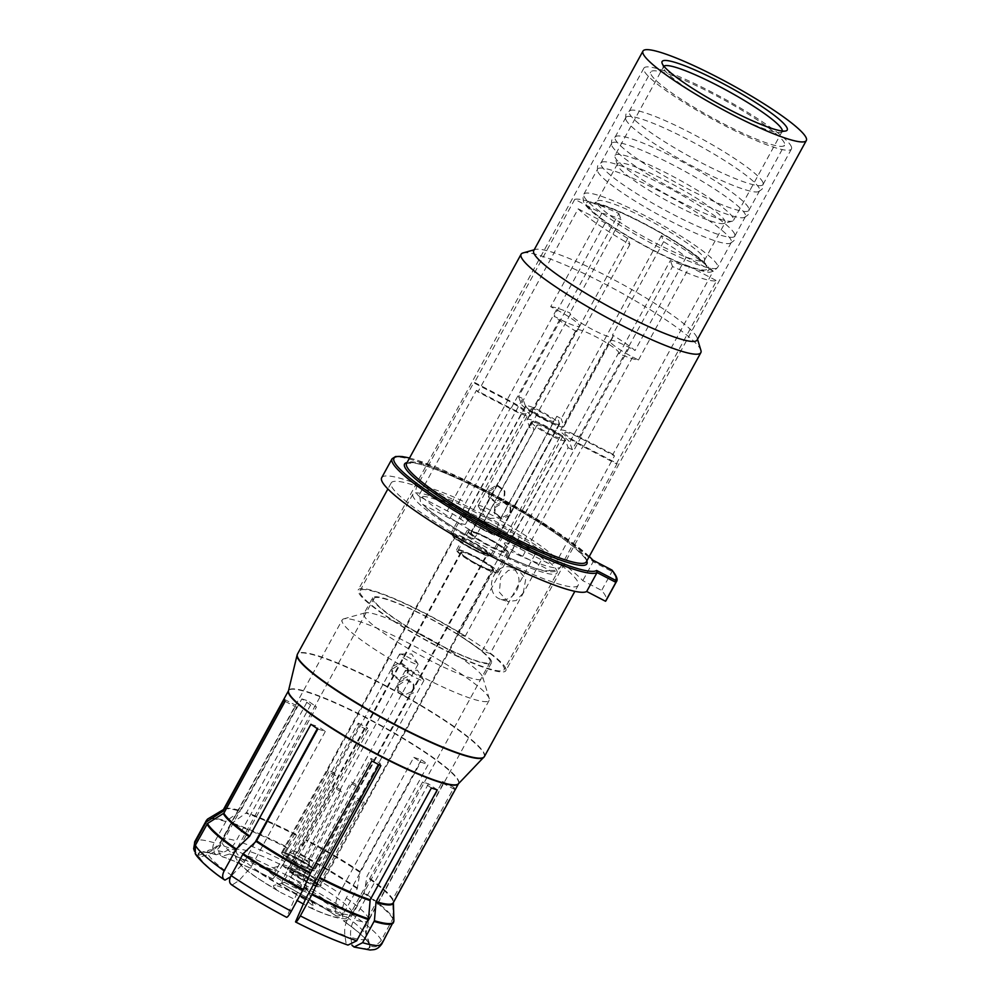 <?xml version="1.0" encoding="UTF-8"?>
<svg xmlns="http://www.w3.org/2000/svg" width="1000" height="1000" viewBox="0 0 1000 1000"><rect width="100%" height="100%" fill="white"/><g stroke="black" fill="none" stroke-linecap="round" stroke-linejoin="round"><path stroke-width="0.75" stroke-dasharray="5 3.75" d="M533.737 250.613A93.112 13 -151.3 0 1 535.438 249.45A93.112 13 -151.3 0 1 621.062 283.6A93.112 13 -151.3 0 1 697.062 337.725A93.112 13 28.7 0 1 697.15 337.987L697.525 339.237M697.087 340.05A93.112 13 28.7 0 0 697.15 337.987M782.3 131.025A67.575 9.438 -151.3 0 1 782.15 131.5A67.575 9.438 -151.3 0 1 780.913 132.338A67.575 9.438 -151.3 0 1 718.775 107.562A67.575 9.438 -151.3 0 1 663.625 68.275A67.575 9.438 -151.3 0 1 663.562 68.088A67.575 9.438 -151.3 0 1 663.6 66.6A67.575 9.438 -151.3 0 1 663.913 66.213M614.987 155.412A67.575 9.438 28.7 0 1 674.15 177.075A67.575 9.438 28.7 0 1 733.5 218.625A67.575 9.438 -151.3 0 1 733.525 220.312A67.575 9.438 -151.3 0 1 732.288 221.15A67.575 9.438 -151.3 0 1 670.15 196.375A67.575 9.438 -151.3 0 1 615 157.088A67.575 9.438 28.7 0 1 614.938 156.9A67.575 9.438 28.7 0 1 614.987 155.412L663.6 66.6M617.5 163.863L596.962 201.388L594.025 203.713L605.025 206.337C617.975 210.837 633.962 218.275 653.012 228.663C668.562 237.262 681.475 245.338 691.75 252.887C703.688 261.85 704.438 264.5 704.112 263.988L704.5 260.262A61.3 8.562 28.7 0 0 704.488 258.738A61.3 8.562 28.7 0 0 650.638 221.038A61.3 8.562 28.7 0 0 596.962 201.388A61.3 8.562 28.7 0 0 596.975 202.913A61.3 8.562 28.7 0 0 650.825 240.6A61.3 8.562 28.7 0 0 704.5 260.262L725.037 222.738A61.3 8.562 -151.3 0 0 725.025 221.213A61.3 8.562 28.7 0 0 671.175 183.525A61.3 8.562 28.7 0 0 617.5 163.863A61.3 8.562 28.7 0 0 617.463 165.225A61.3 8.562 28.7 0 0 617.513 165.4A61.3 8.562 -151.3 0 0 667.55 201.025A61.3 8.562 -151.3 0 0 723.925 223.512L732.288 221.15M725.037 222.738A61.3 8.562 -151.3 0 1 723.925 223.512M731.287 240.55A76.263 10.65 28.7 0 0 664.287 193.663A76.263 10.65 28.7 0 0 597.525 169.213A76.263 10.65 28.7 0 0 597.388 170.588A76.263 10.65 28.7 0 0 597.537 171.112A76.263 10.65 28.7 0 0 660.512 215.837A76.263 10.65 28.7 0 0 730.212 243.3A76.263 10.65 28.7 0 0 731.3 242.45A76.263 10.65 28.7 0 0 731.287 240.55M734.725 234.275A76.263 10.65 28.7 0 0 671.75 189.537A76.263 10.65 28.7 0 0 602.05 162.075A76.263 10.65 28.7 0 0 600.962 162.925A76.263 10.65 28.7 0 0 600.975 164.825A76.263 10.65 28.7 0 0 667.975 211.725A76.263 10.65 28.7 0 0 734.737 236.175A76.263 10.65 28.7 0 0 734.875 234.8A76.263 10.65 28.7 0 0 734.725 234.275M745.425 214.725A76.263 10.65 28.7 0 0 678.438 167.838A76.263 10.65 28.7 0 0 611.663 143.387A76.263 10.65 28.7 0 0 611.538 144.762A76.263 10.65 28.7 0 0 611.688 145.275A76.263 10.65 28.7 0 0 674.663 190.012A76.263 10.65 28.7 0 0 744.35 217.475A76.263 10.65 28.7 0 0 745.438 216.625A76.263 10.65 28.7 0 0 745.425 214.725M615.125 139A76.263 10.65 28.7 0 0 682.113 185.888A76.263 10.65 28.7 0 0 748.875 210.338A76.263 10.65 28.7 0 0 749.013 208.962A76.263 10.65 28.7 0 0 748.863 208.45A76.263 10.65 28.7 0 0 685.888 163.713A76.263 10.65 28.7 0 0 616.188 136.25A76.263 10.65 28.7 0 0 615.1 137.1A76.263 10.65 28.7 0 0 615.125 139M625.825 119.45A76.263 10.65 28.7 0 0 688.8 164.188A76.263 10.65 28.7 0 0 758.5 191.65A76.263 10.65 28.7 0 0 759.587 190.8A76.263 10.65 28.7 0 0 759.562 188.9A76.263 10.65 28.7 0 0 692.575 142A76.263 10.65 28.7 0 0 625.8 117.55A76.263 10.65 28.7 0 0 625.675 118.925A76.263 10.65 28.7 0 0 625.825 119.45M763 182.613A76.263 10.65 28.7 0 0 700.025 137.887A76.263 10.65 28.7 0 0 630.337 110.425A76.263 10.65 28.7 0 0 629.237 111.275A76.263 10.65 28.7 0 0 629.263 113.175A76.263 10.65 28.7 0 0 696.25 160.062A76.263 10.65 28.7 0 0 763.025 184.513A76.263 10.65 28.7 0 0 763.15 183.137A76.263 10.65 28.7 0 0 763 182.613M784.525 143.3A76.263 10.65 28.7 0 0 717.537 96.412A76.263 10.65 28.7 0 0 650.763 71.963A76.263 10.65 28.7 0 0 650.788 73.863A76.263 10.65 -151.3 0 0 717.775 120.75A76.263 10.65 -151.3 0 0 784.538 145.2A76.263 10.65 -151.3 0 0 784.525 143.3M791.438 146.888A84.138 11.75 -151.3 0 1 791.45 148.988A84.138 11.75 -151.3 0 1 717.788 122.013A84.138 11.75 -151.3 0 1 643.875 70.275A84.138 11.75 -151.3 0 1 643.863 68.175A84.138 11.75 -151.3 0 1 717.525 95.15A84.138 11.75 -151.3 0 1 791.438 146.888M505.812 668.575A84.138 11.75 -151.3 0 1 505.838 670.675A84.138 11.75 -151.3 0 1 432.175 643.7A84.138 11.75 -151.3 0 1 358.263 591.962A84.138 11.75 28.7 0 1 358.237 589.862A84.138 11.75 28.7 0 1 431.912 616.838A84.138 11.75 28.7 0 1 505.812 668.575M523.212 593.038L525.788 578.812L518.025 569.625L508.438 570.35L500.725 577.587L499.35 592.188L507.738 601.575L516.25 600.513L523.212 593.038M490.188 653.562A82.15 11.475 -151.3 0 1 504.1 669.712A82.15 11.475 -151.3 0 1 426.525 640.337A82.15 11.475 -151.3 0 1 359.988 590.825A82.15 11.475 -151.3 0 1 465.15 636.35L457.137 633.775L482.188 650.987L490.188 653.562L543.112 556.9A82.15 11.475 28.7 0 1 557.013 573.05L504.1 669.712M372.638 597.75A67.725 9.463 -151.3 0 0 372.663 599.438A67.725 9.463 -151.3 0 0 432.15 641.075A67.725 9.463 -151.3 0 0 491.438 662.788A67.725 9.463 -151.3 0 0 491.425 661.1A67.725 9.463 -151.3 0 0 479.95 649.45A67.725 9.463 28.7 0 0 459.375 635.3A67.725 9.463 -151.3 0 0 372.638 597.75L363.913 613.675A67.725 9.463 28.7 0 0 363.938 615.363A67.725 9.463 -151.3 0 0 423.425 657.013A67.725 9.463 -151.3 0 0 482.713 678.725A67.725 9.463 -151.3 0 0 482.762 677.225L489.225 698.512A83.763 11.7 -151.3 0 1 489.162 700.362A83.763 11.7 -151.3 0 1 415.812 673.5A83.763 11.7 -151.3 0 1 342.238 622A83.763 11.7 28.7 0 1 342.212 619.913L221.688 840.062A83.763 11.7 -151.3 0 1 236.225 840.85L310.625 704.963A83.763 11.7 -151.3 0 1 316.5 706.862L242.113 842.738C238.975 848.312 234.788 852.075 229.562 854.025L221.713 856.4C218.363 853.475 217.787 849.562 220 844.663L231.612 823.45L246.5 812.625L307.712 700.812L316.5 706.862M465.15 636.35L518.075 539.675A82.15 11.475 28.7 0 0 412.912 494.15A82.15 11.475 28.7 0 0 479.45 543.663A82.15 11.475 28.7 0 0 557.013 573.05M518.075 539.675L510.062 537.1L457.137 633.775M510.062 537.1L535.1 554.312L543.112 556.9M535.1 554.312L482.188 650.987M373.938 598.45A66.25 9.25 28.7 0 1 407.125 607.463A66.25 9.25 28.7 0 1 465.487 639.5A66.25 9.25 -151.3 0 1 469.825 642.425A66.25 9.25 -151.3 0 1 473.837 645.25A66.25 9.25 -151.3 0 1 490.15 662.087A66.25 9.25 -151.3 0 1 454.438 651.938A66.25 9.25 -151.3 0 1 394.25 618.112A66.25 9.25 28.7 0 1 373.938 598.45L236.075 850.25A66.25 9.25 28.7 0 0 256.4 869.9A66.25 9.25 -151.3 0 0 299.875 895.562M363.913 613.675A67.725 9.463 28.7 0 1 365.15 612.837A67.725 9.463 28.7 0 1 427.425 637.663A67.725 9.463 28.7 0 1 482.7 677.038A67.725 9.463 -151.3 0 1 482.762 677.225M489.225 698.512A83.763 11.7 -151.3 0 0 489.137 698.275A83.763 11.7 28.7 0 0 420.763 649.587A83.763 11.7 28.7 0 0 343.738 618.862A83.763 11.7 28.7 0 0 342.212 619.913M443.237 783.475L368.837 919.362L366.138 932.887L370.112 945.85C375.075 947.837 379.062 946.625 382.062 942.2L393.688 920.987L393.525 901.263L454.738 789.45L443.237 783.475A83.763 11.7 -151.3 0 0 443.013 782.537A83.763 11.7 -151.3 0 0 442.512 781.462L368.113 917.35C365.125 923 364.5 928.875 366.25 934.963A90.662 12.663 28.7 0 0 342.325 913.737L343.288 920.688C346.6 921.213 349.688 919.2 352.525 914.638L364.15 893.425L366.975 876.338L428.188 764.525L420.7 762.125L346.3 898C343.288 903.637 341.962 908.875 342.325 913.737M285.087 701.363L296.6 707.337A83.763 11.7 -151.3 0 1 296.1 706.263A83.763 11.7 -151.3 0 1 295.875 705.325L221.488 841.213C218.325 846.775 213.663 850.55 207.5 852.525L198.713 855.212L194.488 851.225M296.6 707.337L222.2 843.225C219.05 848.8 214.387 852.562 208.225 854.55L199.425 857.225L195.25 853.325M317.825 729.013L325.312 731.425A83.763 11.7 -151.3 0 1 318.412 726.675L317.325 728.675M254.988 842.525L244.013 862.562L230.425 876.888M325.312 731.425L250.912 867.312L239.05 880.5L232.25 884.95L231.137 884.475M380.863 765.675L379.938 763.112A83.763 11.7 -151.3 0 1 370.9 758.413L296.512 894.3L286.613 917.325M379.938 763.112L379.038 764.75M437.275 789.875L428.488 783.838A83.763 11.7 -151.3 0 1 422.612 781.938L348.212 917.825C345.2 923.487 344.1 929.362 344.925 935.475L346.188 944.112L347.975 945.088M428.488 783.838L354.087 919.725C351.075 925.375 349.988 931.263 350.8 937.362A90.662 12.663 28.7 0 0 366.975 936.975M350.8 937.362L352.062 946A97.163 13.575 28.7 0 0 369.588 945.575M431.4 787.987L422.612 781.938M295.475 921.725A97.163 13.575 28.7 0 0 346.188 944.112M371.825 760.987L370.9 758.413M232.25 884.95A97.163 13.575 28.7 0 0 286.438 917.038M310.925 724.275L318.412 726.675M199.425 857.225A97.163 13.575 28.7 0 0 225.35 880.212M284.375 699.35L295.875 705.325M413.8 757.375L421.287 759.788L360.075 871.587L357.238 888.675L345.625 909.9C342.775 914.45 339.7 916.475 336.388 915.938L335.425 909C335.062 904.137 336.388 898.888 339.4 893.263L413.8 757.375A83.763 11.7 -151.3 0 1 420.7 762.125M368.2 730.387L293.812 866.263L281.812 883.637C281.688 882.125 282.887 878.988 285.4 874.237L297.013 853.012L306.075 839.625L367.287 727.812L368.2 730.387A83.763 11.7 -151.3 0 0 359.162 725.688L284.775 861.575L276.363 874.688A90.662 12.663 28.7 0 0 229.562 854.025M198.188 854.938A97.75 13.65 -151.3 0 1 215.837 854.513C212.488 851.575 211.912 847.663 214.112 842.763L226.213 821A106.388 14.863 28.7 0 0 207.887 818.888M215.837 854.513L216.238 854.788A97.163 13.575 28.7 0 0 200.7 852.525A97.163 13.575 28.7 0 0 198.713 855.212M216.238 854.788L223.675 852.138C228.912 850.175 233.1 846.425 236.225 840.85M310.625 704.963L301.837 698.925L240.625 810.725A96.862 13.525 28.7 0 0 223.375 809.688L223.663 809.412A97.062 13.55 28.7 0 0 223.438 809.575L223.663 809.412A97.062 13.55 28.7 0 1 240.138 811.275L240.625 810.725M240.138 811.275L226.213 821M301.837 698.925A96.862 13.525 -151.3 0 1 307.712 700.812M276.363 874.688L272.775 878.95C272.65 877.438 273.85 874.3 276.363 869.538L288.337 847.725A106.388 14.863 28.7 0 0 232.087 822.9M359.162 725.688L358.25 723.125L297.038 834.925A96.862 13.525 28.7 0 0 246.5 812.625M288.337 847.725L297.038 834.925M272.825 879.062A97.163 13.575 28.7 0 0 222.113 856.675M358.25 723.125A96.862 13.525 -151.3 0 1 367.287 727.812M336.05 915.837A97.163 13.575 28.7 0 0 281.863 883.75M421.287 759.788A96.862 13.525 -151.3 0 1 428.188 764.525M343.288 920.688A97.75 13.65 -151.3 0 1 369.387 943.838C374.35 945.825 378.338 944.613 381.337 940.188L393.137 918.238A106.388 14.863 28.7 0 0 364.387 892.75M369.387 943.838L366.25 934.963M442.512 781.462L454.012 787.438L392.8 899.237A96.862 13.525 28.7 0 0 366.975 876.338M393.137 918.238L392.8 899.237M368.875 943.562A97.163 13.575 28.7 0 0 342.95 920.575M454.012 787.438A96.862 13.525 -151.3 0 1 454.5 788.512A96.862 13.525 -151.3 0 1 454.738 789.45M578.175 585.3A106.587 14.887 28.7 0 1 484.85 551.125A106.587 14.887 28.7 0 1 391.213 485.588A106.587 14.887 -151.3 0 1 391.188 482.925A106.587 14.887 -151.3 0 1 484.513 517.1A106.587 14.887 -151.3 0 1 578.15 582.65A106.587 14.887 28.7 0 1 578.175 585.3L574.862 591.337M381.688 477.725A117.425 16.4 -151.3 0 1 472.238 508.975A117.425 16.4 -151.3 0 1 582.8 580.65L601.638 590.438A138.387 19.325 28.7 0 1 606.062 600.575M592.95 560.212L593.162 561.737L582.8 580.65M611.737 569.975L612 571.512L601.638 590.438M522.962 252.963A102.463 14.312 -151.3 0 1 617.188 290.538A102.463 14.312 -151.3 0 1 700.812 350.1A102.463 14.312 28.7 0 1 700.913 350.387M272.5 869.875L271.25 869.562A22.85 3.188 28.7 0 0 268.1 869.175A22.85 3.188 28.7 0 0 278.762 878.9A22.85 3.188 28.7 0 0 303.025 890.95A22.85 3.188 28.7 0 0 307.775 890.9A22.85 3.188 28.7 0 0 302.137 885.6C300 882.525 279.125 869.712 272.5 869.875M283.062 864.963A11.625 1.625 -151.3 0 0 282.85 865.1A11.625 1.625 -151.3 0 0 289.15 870.312A11.625 1.625 -151.3 0 0 300.837 876.038A11.625 1.625 28.7 0 0 303.25 876.275A11.625 1.625 28.7 0 0 303.263 876.012A11.625 1.625 28.7 0 0 296.275 870.65A11.625 1.625 28.7 0 0 285.262 865.337A11.625 1.625 -151.3 0 0 283.062 864.963L268.1 869.175M490.15 662.087L352.3 913.875A66.25 9.25 -151.3 0 0 331.975 894.225A66.25 9.25 28.7 0 0 271.788 860.4A66.25 9.25 28.7 0 0 236.075 850.25L235.562 857.663L238.912 863.088C242.425 867.062 248.263 871.85 256.425 877.438L279.125 891.513A22.85 3.188 -151.3 0 1 273.925 885.425A22.85 3.188 -151.3 0 1 306.575 900.875A22.85 3.188 -151.3 0 1 313.6 907.15A22.85 3.188 -151.3 0 1 310.012 907.55L303.012 903.825M305.837 866.912A11.625 1.625 -151.3 0 1 294.15 861.188A11.625 1.625 -151.3 0 1 287.85 855.975A11.625 1.625 -151.3 0 1 290.262 856.2A11.625 1.625 28.7 0 1 301.95 861.925A11.625 1.625 28.7 0 1 308.25 867.138A11.625 1.625 28.7 0 1 305.837 866.912M314.45 870.537A18.7 2.612 28.7 0 1 310.575 870.163A18.7 2.612 -151.3 0 1 291.788 860.962A18.7 2.612 -151.3 0 1 281.65 852.575A18.7 2.612 -151.3 0 1 285.525 852.95A18.7 2.612 28.7 0 1 304.312 862.163A18.7 2.612 28.7 0 1 314.45 870.537L487.775 553.938A18.7 2.612 28.7 0 0 477.65 545.562A18.7 2.612 28.7 0 0 458.862 536.362A18.7 2.612 28.7 0 0 454.975 535.988A18.7 2.612 28.7 0 0 465.112 544.362A18.7 2.612 28.7 0 0 483.9 553.575A18.7 2.612 28.7 0 0 487.775 553.938M282.575 852.7A17.988 2.512 -151.3 0 1 296.788 858.037A17.988 2.512 -151.3 0 1 312.8 868.4L310.125 867.013A15.088 2.112 28.7 0 0 296.988 858.6A15.088 2.112 28.7 0 0 285.25 854.087L282.575 852.7L327.938 769.85L334.988 773.5A10.537 1.475 28.7 0 0 334.162 773.637A10.537 1.475 28.7 0 0 334.175 773.9A10.537 1.475 28.7 0 0 335.712 775.525L328.663 771.862A17.988 2.512 -151.3 0 1 327.638 770.512A17.988 2.512 -151.3 0 1 327.638 770.062A17.988 2.512 -151.3 0 1 327.938 769.85M313.525 870.413A17.988 2.512 -151.3 0 1 299.312 865.075A17.988 2.512 -151.3 0 1 283.3 854.712L285.975 856.112A15.088 2.112 28.7 0 0 299.113 864.513A15.088 2.112 28.7 0 0 310.85 869.025L313.525 870.413L358.888 787.562L351.838 783.9A10.537 1.475 28.7 0 0 352.663 783.763A10.537 1.475 28.7 0 0 352.663 783.5A10.537 1.475 28.7 0 0 351.112 781.875L358.162 785.537A17.988 2.512 -151.3 0 1 359.188 786.888A17.988 2.512 -151.3 0 1 359.188 787.337A17.988 2.512 -151.3 0 1 358.888 787.562M487.163 553.6A17.988 2.512 28.7 0 1 471.413 547.837A17.988 2.512 28.7 0 1 455.6 536.775A17.988 2.512 -151.3 0 1 455.6 536.325A17.988 2.512 -151.3 0 1 471.35 542.1A17.988 2.512 -151.3 0 1 487.15 553.162A17.988 2.512 28.7 0 1 487.163 553.6L359.188 787.337M358.162 785.537L312.8 868.4M392.212 666.862L391.587 673.4L398.825 678.75L407.188 674.638L407.663 667.638L400.337 662.05L392.212 666.862M310.125 867.013L308.575 862.575L308.788 859.2L351.112 781.875M334.988 773.5L292.663 850.825L289.9 852.875L285.25 854.087M328.663 771.862L283.3 854.712M285.975 856.112L290.613 854.887L293.387 852.837L335.712 775.525M351.838 783.9L309.513 861.213L309.3 864.587L310.85 869.025M418.038 664.075A10.537 1.475 28.7 0 0 417.938 663.875A10.537 1.475 28.7 0 0 409.5 657.987A10.537 1.475 28.7 0 0 400 654.05A10.537 1.475 28.7 0 0 399.55 654.212A10.537 1.475 28.7 0 0 399.55 654.475A10.537 1.475 -151.3 0 0 408.812 660.962A10.537 1.475 -151.3 0 0 418.038 664.338A10.537 1.475 -151.3 0 0 418.038 664.075M392.9 668.75L400.75 663.55L408.237 669.237L407.875 676.525L399.487 680.263L392.163 675L392.9 668.75M280.587 892.438L297.162 900.512M288.888 881.2A11.625 1.625 28.7 0 1 305.512 889.075A11.625 1.625 -151.3 0 1 309.088 892.262A11.625 1.625 -151.3 0 1 309.088 892.525A11.625 1.625 -151.3 0 1 302.812 890.738A11.625 1.625 -151.3 0 1 292.25 884.8A11.625 1.625 28.7 0 1 288.675 881.35A11.625 1.625 28.7 0 1 288.888 881.2L273.925 885.425M314.075 883.388A11.625 1.625 -151.3 0 0 310.512 879.938A11.625 1.625 28.7 0 0 299.95 874A11.625 1.625 28.7 0 0 293.675 872.225A11.625 1.625 28.7 0 0 297.25 875.675A11.625 1.625 -151.3 0 0 307.812 881.612A11.625 1.625 -151.3 0 0 314.075 883.388L309.088 892.525M314.538 881.237A18.7 2.612 28.7 0 0 297.562 871.688A18.7 2.612 28.7 0 0 287.475 868.825A18.7 2.612 28.7 0 0 293.212 874.375A18.7 2.612 -151.3 0 0 310.2 883.925A18.7 2.612 -151.3 0 0 320.275 886.787A18.7 2.612 -151.3 0 0 314.538 881.237M288.4 868.95A17.988 2.512 -151.3 0 1 302.613 874.287A17.988 2.512 -151.3 0 1 318.637 884.65L315.95 883.25A15.088 2.112 28.7 0 0 302.825 874.85A15.088 2.112 28.7 0 0 291.075 870.337L288.4 868.95L333.762 786.1L340.812 789.75A10.537 1.475 28.7 0 0 340 789.887A10.537 1.475 28.7 0 0 340 790.15A10.537 1.475 28.7 0 0 341.538 791.775L334.487 788.112A17.988 2.512 -151.3 0 1 333.462 786.762A17.988 2.512 -151.3 0 1 333.462 786.312A17.988 2.512 -151.3 0 1 333.762 786.1M319.35 886.663A17.988 2.512 -151.3 0 1 305.138 881.325A17.988 2.512 -151.3 0 1 289.125 870.962L291.8 872.362A15.088 2.112 28.7 0 0 304.938 880.763A15.088 2.112 28.7 0 0 316.675 885.275L319.35 886.663L364.712 803.812L357.663 800.15A10.537 1.475 28.7 0 0 358.488 800.013A10.537 1.475 28.7 0 0 358.488 799.75A10.537 1.475 28.7 0 0 356.938 798.125L363.988 801.787A17.988 2.512 -151.3 0 1 365.012 803.138A17.988 2.512 -151.3 0 1 365.025 803.587A17.988 2.512 -151.3 0 1 364.712 803.812M466.538 557.788A18.7 2.612 -151.3 0 1 460.812 552.238A18.7 2.612 -151.3 0 1 470.887 555.1A18.7 2.612 -151.3 0 1 487.875 564.65A18.7 2.612 -151.3 0 1 493.612 570.188A18.7 2.612 -151.3 0 1 483.525 567.325A18.7 2.612 -151.3 0 1 466.538 557.788M492.987 569.85A17.988 2.512 28.7 0 1 477.238 564.087A17.988 2.512 28.7 0 1 461.438 553.025A17.988 2.512 -151.3 0 1 461.425 552.575A17.988 2.512 -151.3 0 1 477.175 558.337A17.988 2.512 -151.3 0 1 492.987 569.4A17.988 2.512 28.7 0 1 492.987 569.85L365.025 803.587M363.988 801.787L318.637 884.65M398.05 683.112L397.413 689.65L404.65 695L413.025 690.888L413.488 683.888L406.163 678.3L398.05 683.112M315.95 883.25L314.413 878.825L314.613 875.45L356.938 798.125M340.812 789.75L298.488 867.075L295.725 869.125L291.075 870.337M334.487 788.112L289.125 870.962M291.8 872.362L296.45 871.137L299.212 869.087L341.538 791.775M357.663 800.15L315.338 877.463L315.125 880.837L316.675 885.275M423.862 680.325A10.537 1.475 28.7 0 0 423.762 680.113A10.537 1.475 28.7 0 0 415.337 674.237A10.537 1.475 28.7 0 0 405.838 670.3A10.537 1.475 28.7 0 0 405.375 670.462A10.537 1.475 28.7 0 0 405.375 670.725A10.537 1.475 -151.3 0 0 414.637 677.212A10.537 1.475 -151.3 0 0 423.875 680.588A10.537 1.475 -151.3 0 0 423.862 680.325M398.725 685L406.575 679.8L414.062 685.487L413.7 692.775L405.312 696.513L397.987 691.25L398.725 685M560.275 567.463L617.2 463.475L583.212 445.838A19.438 2.712 -151.3 0 1 564.8 432.7L504.325 543.175A19.438 2.712 -151.3 0 0 522.725 556.312L549.95 570.438A75.113 10.488 -151.3 0 1 507.1 556.65L505.85 553.188A23.55 3.287 -151.3 0 1 474.438 537.4A23.55 3.287 -151.3 0 1 471.775 535.487A23.55 3.287 -151.3 0 1 467.212 530.413A23.55 3.287 -151.3 0 1 479.913 534.025A23.55 3.287 -151.3 0 1 501.312 546.05A23.55 3.287 -151.3 0 1 508.537 553.038A23.55 3.287 -151.3 0 1 505.85 553.188L504.913 550.575L565.4 440.1L568.125 447.688L511.188 551.663C509.038 555.487 507.663 557.15 507.1 556.65L507.225 556.8C527.675 566.825 546.688 572.163 548.438 571.65C553.438 571.912 556.45 571.462 557.487 570.3L560.275 567.463A82.587 11.538 -151.3 0 1 511.188 551.663M504.325 543.175A19.438 2.712 -151.3 0 1 520 548.7L547.225 562.837A75.113 10.488 -151.3 0 0 538.975 555.562A75.113 10.488 -151.3 0 0 513.938 538.35A75.113 10.488 -151.3 0 0 496.912 528.25L498.15 531.725A23.55 3.287 28.7 0 0 466.275 514.637A23.55 3.287 28.7 0 0 464.075 514.025L462.825 510.562A75.113 10.488 -151.3 0 0 419.975 496.763L447.2 510.9A19.438 2.712 -151.3 0 1 465.6 524.038A19.438 2.712 -151.3 0 1 449.925 518.5L422.7 504.375A75.113 10.488 -151.3 0 0 473.013 538.95L471.55 534.875A21.938 3.062 -151.3 0 1 468.638 531.737A21.938 3.062 -151.3 0 1 468.638 531.2A21.938 3.062 -151.3 0 1 487.837 538.225A21.938 3.062 -151.3 0 1 507.113 551.712A21.938 3.062 -151.3 0 1 507.113 552.263A21.938 3.062 -151.3 0 1 505.625 552.562A21.938 3.062 28.7 0 1 489.412 546.025A21.938 3.062 28.7 0 1 471.55 534.875L470.838 532.875A19.438 2.712 -151.3 0 1 470.825 532.4A19.438 2.712 -151.3 0 1 487.85 538.625A19.438 2.712 -151.3 0 1 504.913 550.575M549.95 570.438L557.487 570.3M490.65 565.538A23.55 3.287 -151.3 0 1 497.863 572.525A23.55 3.287 -151.3 0 1 485.175 568.913A23.55 3.287 -151.3 0 1 463.775 556.888A23.55 3.287 28.7 0 1 456.55 549.9A23.55 3.287 28.7 0 1 469.25 553.513A23.55 3.287 28.7 0 1 490.65 565.538M457.975 551.225A21.938 3.062 -151.3 0 1 457.962 550.675A21.938 3.062 -151.3 0 1 477.175 557.712A21.938 3.062 -151.3 0 1 496.438 571.2A21.938 3.062 -151.3 0 1 496.45 571.75A21.938 3.062 -151.3 0 1 477.238 564.712A21.938 3.062 -151.3 0 1 457.975 551.225M471.35 533.15A18.837 2.637 28.7 0 0 487.9 544.738A18.837 2.637 28.7 0 0 504.4 550.775A18.837 2.637 28.7 0 0 504.4 550.312A18.837 2.637 -151.3 0 0 487.85 538.725A18.837 2.637 -151.3 0 0 471.35 532.675A18.837 2.637 -151.3 0 0 471.35 533.15M470.838 532.875L531.325 422.4L534.038 429.988L477.113 533.975C474.95 537.788 473.587 539.45 473.013 538.95L473.125 539.1C455.788 529.25 441.675 520.138 430.8 511.75L422.7 504.375M419.975 496.763C416.05 494.162 414.975 490.825 416.763 486.763L473.688 382.775L507.675 400.425A19.438 2.712 -151.3 0 1 526.087 413.562A19.438 2.712 -151.3 0 1 510.4 408.025L476.425 390.387L419.5 494.363L420.65 502.825M496.912 528.25L499.925 520.25L556.85 416.262L559.575 423.85A19.438 2.712 -151.3 0 1 559.575 424.338A19.438 2.712 -151.3 0 1 542.562 418.1A19.438 2.712 -151.3 0 1 525.487 406.15L522.775 398.575L465.85 502.55L462.825 510.562M450.725 533.65A23.55 3.287 -151.3 0 1 455.6 534.125A23.55 3.287 28.7 0 1 479.275 545.725A23.55 3.287 28.7 0 1 492.038 556.275A23.55 3.287 28.7 0 1 487.15 555.812A23.55 3.287 -151.3 0 1 463.488 544.212A23.55 3.287 -151.3 0 1 450.725 533.65L461.388 514.163A23.55 3.287 28.7 0 1 464.075 514.025L465.012 516.625L525.487 406.15M461.388 514.163A23.55 3.287 28.7 0 0 474.15 524.725A23.55 3.287 28.7 0 0 497.825 536.325A23.55 3.287 28.7 0 0 502.713 536.788A23.55 3.287 28.7 0 0 498.15 531.725L498.375 532.337A21.938 3.062 -151.3 0 1 501.287 535.462A21.938 3.062 -151.3 0 1 501.287 536.013A21.938 3.062 -151.3 0 1 482.088 528.975A21.938 3.062 -151.3 0 1 462.812 515.487A21.938 3.062 -151.3 0 1 462.812 514.95A21.938 3.062 -151.3 0 1 464.3 514.637A21.938 3.062 -151.3 0 1 480.513 521.188A21.938 3.062 -151.3 0 1 498.375 532.337L499.087 534.325A19.438 2.712 -151.3 0 1 499.087 534.812A19.438 2.712 -151.3 0 1 482.075 528.575A19.438 2.712 -151.3 0 1 465.012 516.625M452.15 534.975A21.938 3.062 -151.3 0 1 452.137 534.438A21.938 3.062 -151.3 0 1 471.35 541.462A21.938 3.062 -151.3 0 1 490.613 554.95A21.938 3.062 -151.3 0 1 490.625 555.5A21.938 3.062 -151.3 0 1 471.413 548.462A21.938 3.062 -151.3 0 1 452.15 534.975M465.525 516.9A18.837 2.637 28.7 0 0 482.075 528.488A18.837 2.637 28.7 0 0 498.575 534.525A18.837 2.637 28.7 0 0 498.575 534.062A18.837 2.637 -151.3 0 0 482.025 522.475A18.837 2.637 -151.3 0 0 465.525 516.425A18.837 2.637 -151.3 0 0 465.525 516.9M564.8 432.7A19.438 2.712 -151.3 0 1 580.487 438.225L614.475 455.875L557.537 559.85C555.075 563.575 551.625 564.562 547.225 562.837M568.125 447.688A82.587 11.538 -151.3 0 0 572.288 449.637L672.525 266.537A82.587 11.538 28.7 0 0 716.612 280.725L616.362 463.825A82.587 11.538 -151.3 0 0 617.2 463.475M713.2 271.212L686.162 257.175A53.875 7.525 -151.3 0 0 663.612 241.675L661.45 235.637A82.587 11.538 -151.3 0 1 713.2 271.212L612.962 454.312A82.587 11.538 -151.3 0 1 614.475 455.875M612.962 454.312L580.15 437.275A24.288 3.388 28.7 0 0 560.538 430.363A24.288 3.388 28.7 0 0 583.55 446.788L616.362 463.825M661.45 235.637L561.2 418.738A82.587 11.538 -151.3 0 0 556.85 416.262M550.712 306.712A53.875 7.525 -151.3 0 1 569.913 312.9L570.375 314.188A24.288 3.388 28.7 0 0 591.712 329.125A24.288 3.388 28.7 0 0 612.975 336.912A24.288 3.388 28.7 0 0 612.975 336.3L612.513 335.012A53.875 7.525 -151.3 0 1 635.062 350.513L629.288 347.512A24.288 3.388 28.7 0 0 609.688 340.6A24.288 3.388 28.7 0 0 632.7 357.025L638.462 360.025A53.875 7.525 -151.3 0 1 619.263 353.837L618.8 352.55A24.288 3.388 28.7 0 0 597.463 337.612A24.288 3.388 28.7 0 0 576.2 329.825A24.288 3.388 28.7 0 0 576.2 330.438L576.663 331.725A53.875 7.525 -151.3 0 1 554.113 316.225L559.888 319.225A24.288 3.388 28.7 0 0 579.487 326.125A24.288 3.388 28.7 0 0 556.475 309.713L550.712 306.712L601.812 213.375L574.763 199.338A82.587 11.538 -151.3 0 1 618.85 213.525L518.6 396.625A82.587 11.538 -151.3 0 1 522.775 398.575M518.6 396.625L521.225 403.95A24.288 3.388 28.7 0 0 542.575 418.875A24.288 3.388 28.7 0 0 563.837 426.675A24.288 3.388 28.7 0 0 563.837 426.062L561.2 418.738M574.763 199.338L474.525 382.438A82.587 11.538 -151.3 0 0 473.688 382.775M578.175 208.837L605.225 222.887A53.875 7.525 -151.3 0 0 627.762 238.375L629.925 244.412A82.587 11.538 28.7 0 1 578.175 208.837L477.938 391.938L510.75 408.975A24.288 3.388 28.7 0 0 530.35 415.887A24.288 3.388 28.7 0 0 507.337 399.475L474.525 382.438M477.938 391.938A82.587 11.538 -151.3 0 1 476.425 390.387M686.162 257.175L635.062 350.513M663.612 241.675L612.513 335.012M618.85 213.525L621.013 219.55L569.913 312.9M601.812 213.375A53.875 7.525 -151.3 0 1 621.013 219.55M638.462 360.025L689.575 266.675L716.612 280.725M689.575 266.675A53.875 7.525 -151.3 0 1 670.362 260.5L619.263 353.837M672.525 266.537L670.362 260.5M572.288 449.637L569.663 442.312A24.288 3.388 28.7 0 0 548.325 427.375A24.288 3.388 28.7 0 0 527.05 419.588A24.288 3.388 28.7 0 0 527.062 420.188L529.688 427.512A82.587 11.538 -151.3 0 0 534.038 429.988M531.325 422.4A19.438 2.712 -151.3 0 1 531.312 421.925A19.438 2.712 -151.3 0 1 548.325 428.15A19.438 2.712 -151.3 0 1 565.4 440.1M629.925 244.412L529.688 427.512M605.225 222.887L554.113 316.225M627.762 238.375L576.663 331.725M525.975 406A18.837 2.637 -151.3 0 0 525.975 406.475A18.837 2.637 28.7 0 0 542.537 418.062A18.837 2.637 28.7 0 0 559.038 424.1A18.837 2.637 28.7 0 0 559.025 423.638A18.837 2.637 -151.3 0 0 542.475 412.05A18.837 2.637 -151.3 0 0 525.975 406L465.525 516.425M489.038 489.712L488.4 496.262L495.65 501.613L504.012 497.488L504.475 490.487L497.15 484.913L489.038 489.712M531.213 409.188A12.888 1.8 -151.3 0 1 531.2 408.875A12.888 1.8 -151.3 0 1 542.487 413A12.888 1.8 -151.3 0 1 553.8 420.925A12.888 1.8 -151.3 0 1 553.8 421.238A12.888 1.8 -151.3 0 1 542.525 417.113A12.888 1.8 -151.3 0 1 531.213 409.188M478.212 505.988A12.888 1.8 -151.3 0 1 478.212 505.662A12.888 1.8 -151.3 0 1 489.487 509.787A12.888 1.8 -151.3 0 1 500.812 517.712A12.888 1.8 28.7 0 1 500.812 518.038A12.888 1.8 28.7 0 1 500.262 518.237A12.888 1.8 28.7 0 1 488.65 513.425A12.888 1.8 28.7 0 1 478.338 506.238A12.888 1.8 28.7 0 1 478.212 505.988M489.538 491.112L497.625 486.112L504.925 491.75L504.513 498.888L496.037 502.8L488.85 497.512L489.538 491.112M531.8 422.25A18.837 2.637 -151.3 0 0 531.812 422.725A18.837 2.637 28.7 0 0 548.362 434.312A18.837 2.637 28.7 0 0 564.862 440.35A18.837 2.637 28.7 0 0 564.85 439.888A18.837 2.637 -151.3 0 0 548.3 428.3A18.837 2.637 -151.3 0 0 531.8 422.25L471.35 532.675M494.862 505.962L494.237 512.513L501.475 517.863L509.837 513.737L510.312 506.737L502.975 501.163L494.862 505.962M537.038 425.438A12.888 1.8 -151.3 0 1 537.038 425.112A12.888 1.8 -151.3 0 1 548.312 429.25A12.888 1.8 -151.3 0 1 559.625 437.175A12.888 1.8 -151.3 0 1 559.625 437.488A12.888 1.8 -151.3 0 1 548.35 433.363A12.888 1.8 -151.3 0 1 537.038 425.438M484.038 522.238A12.888 1.8 -151.3 0 1 484.038 521.912A12.888 1.8 -151.3 0 1 495.312 526.038A12.888 1.8 -151.3 0 1 506.637 533.962A12.888 1.8 28.7 0 1 506.637 534.288A12.888 1.8 28.7 0 1 506.087 534.487A12.888 1.8 28.7 0 1 494.475 529.675A12.888 1.8 28.7 0 1 484.175 522.487A12.888 1.8 28.7 0 1 484.038 522.238M495.363 507.362L503.45 502.362L510.763 508L510.337 515.138L501.863 519.05L494.688 513.763L495.363 507.362M500.112 599.125A16.788 13.438 -72.2 0 1 494.012 575.425A16.788 13.438 107.8 0 1 510.387 567.175A16.788 13.438 107.8 0 1 516.487 590.875A16.788 13.438 -72.2 0 1 500.112 599.125L507.738 601.575M707.087 267.312A67.775 9.463 28.7 0 0 642.887 223.188A67.775 9.463 28.7 0 0 588.212 205.588A67.775 9.463 28.7 0 0 652.412 249.713A67.775 9.463 28.7 0 0 707.087 267.312M586.462 204.675A69.775 9.75 28.7 0 0 652.55 250.1A69.775 9.75 28.7 0 0 708.838 268.225A69.775 9.75 28.7 0 0 642.75 222.787A69.775 9.75 28.7 0 0 586.462 204.675M583.862 196.1A76.263 10.65 28.7 0 0 650.85 242.987A76.263 10.65 28.7 0 0 717.625 267.438A76.263 10.65 28.7 0 0 717.6 265.538A76.263 10.65 28.7 0 0 650.612 218.65A76.263 10.65 28.7 0 0 583.837 194.2A76.263 10.65 28.7 0 0 583.862 196.1M244.013 862.562A83.763 11.7 -151.3 0 1 222.2 843.225M296.512 894.3A83.763 11.7 -151.3 0 1 250.912 867.312M348.212 917.825A83.763 11.7 -151.3 0 1 305.55 898.988M368.837 919.362A83.763 11.7 -151.3 0 1 368.638 920.512A83.763 11.7 -151.3 0 1 354.087 919.725M393.45 922.688A106.587 14.887 28.7 0 0 393.688 920.987M381.838 943.913A106.587 14.887 28.7 0 0 382.062 942.2M370.112 945.85A97.75 13.65 -151.3 0 1 352.463 946.275M346.587 944.388A97.75 13.65 -151.3 0 1 295.525 921.85M344.925 935.475A90.662 12.663 -151.3 0 1 298.113 914.812M286.488 917.15A97.75 13.65 -151.3 0 1 231.912 884.85M289.075 910.125A90.662 12.663 -151.3 0 1 239.05 880.5M225.012 880.1A97.75 13.65 -151.3 0 1 198.912 856.963M232.15 875.763A90.662 12.663 -151.3 0 1 208.225 854.55M346.3 898A83.763 11.7 -151.3 0 1 368.113 917.35M293.812 866.263A83.763 11.7 -151.3 0 1 339.4 893.263M242.113 842.738A83.763 11.7 -151.3 0 1 284.775 861.575M221.488 841.213A83.763 11.7 -151.3 0 1 221.688 840.062C218.45 845.375 214.338 848.713 209.363 850.075A90.662 12.663 -151.3 0 1 223.675 852.138M225.725 821.55A106.587 14.887 28.7 0 0 206.475 820.325M214.112 842.763A106.587 14.887 28.7 0 0 194.862 841.538M207.5 852.525A90.662 12.663 -151.3 0 1 209.363 850.075L200.7 852.525M287.975 848.325A106.587 14.887 28.7 0 0 231.612 823.45M276.363 869.538A106.587 14.887 28.7 0 0 220 844.663M221.713 856.4A97.75 13.65 -151.3 0 1 272.775 878.95M357.475 888A106.388 14.863 28.7 0 0 297.375 852.412M357.238 888.675A106.587 14.887 28.7 0 0 297.013 853.012M345.625 909.9A106.587 14.887 28.7 0 0 285.4 874.237M281.812 883.637A97.75 13.65 -151.3 0 1 336.388 915.938M335.425 909A90.662 12.663 28.7 0 0 285.4 879.388M392.962 918.975A106.587 14.887 28.7 0 0 364.15 893.425M381.337 940.188A106.587 14.887 28.7 0 0 352.525 914.638M393.375 902.6A97.062 13.55 28.7 0 0 393.375 902.337L393.312 902.725A96.862 13.525 28.7 0 0 393.525 901.263M458.438 783.775A96.862 13.525 28.7 0 0 458.462 783.713A96.862 13.525 28.7 0 0 458.45 781.3A96.862 13.525 28.7 0 0 373.35 721.737A96.862 13.525 28.7 0 0 288.538 690.675A96.862 13.525 28.7 0 0 288.5 690.738L288.488 690.8A96.912 13.537 28.7 0 1 371.912 720.537A96.912 13.537 28.7 0 1 458.675 780.987A96.912 13.537 28.7 0 1 458.387 783.825L458.438 783.763M360.075 871.587A96.862 13.525 28.7 0 0 306.075 839.625M296.675 835.525A97.062 13.55 28.7 0 0 246.025 813.175M359.837 872.262A97.062 13.55 28.7 0 0 305.712 840.225M392.625 899.975A97.062 13.55 28.7 0 0 366.737 877.013M483.85 757.312A106.538 14.875 28.7 0 0 484.162 754.2A106.538 14.875 28.7 0 0 388.812 687.75A106.538 14.875 28.7 0 0 297.1 655.062M484.412 756.55A106.587 14.887 28.7 0 0 484.387 753.888A106.587 14.887 28.7 0 0 390.763 688.35A106.587 14.887 28.7 0 0 297.438 654.175M392.05 458.8A117.425 16.4 -151.3 0 1 482.6 490.05A117.425 16.4 -151.3 0 1 593.162 561.737L612 571.512A138.387 19.325 28.7 0 1 616.425 581.65M409.513 458.062A115.95 16.188 -151.3 0 1 503.525 499.712A115.95 16.188 -151.3 0 1 589.263 556.475M586.788 560.988A103.938 14.512 28.7 0 0 502.713 501.175A103.938 14.512 28.7 0 0 407.038 462.575M586.312 561.838A102.463 14.312 28.7 0 0 586.287 559.288A102.463 14.312 28.7 0 0 496.287 496.287A102.463 14.312 28.7 0 0 406.562 463.425L414.087 463C419.625 463.913 427.425 466.3 437.488 470.138C467.725 481.587 515.462 506.688 547.863 528.2C559.012 535.55 567.962 542.087 574.725 547.8C583.462 555.95 587.288 560.175 586.2 560.45L586.312 561.838M308.712 907.038C320.812 912.862 331.2 916.65 339.888 918.4L343.938 918.65C345.4 919.488 348.188 917.9 352.3 913.875A66.25 9.25 -151.3 0 1 305.788 898.55M271.25 869.562A58.762 8.213 28.7 0 0 257.113 877.763A58.762 8.213 -151.3 0 0 279.125 891.513M310.012 907.55A58.762 8.213 -151.3 0 0 324.15 899.338A58.762 8.213 28.7 0 0 302.137 885.6M289.9 852.875A11.838 1.65 -151.3 0 1 298.762 856.413A11.838 1.65 -151.3 0 1 308.575 862.575M290.613 854.887A11.838 1.65 28.7 0 0 300.425 861.05A11.838 1.65 28.7 0 0 309.3 864.587M292.663 850.825A10.537 1.475 -151.3 0 1 300.35 853.95A10.537 1.475 -151.3 0 1 308.788 859.2M309.513 861.213A10.537 1.475 -151.3 0 1 301.825 858.075A10.537 1.475 -151.3 0 1 293.387 852.837M295.725 869.125A11.838 1.65 -151.3 0 1 304.6 872.663A11.838 1.65 -151.3 0 1 314.413 878.825M296.45 871.137A11.838 1.65 28.7 0 0 306.262 877.3A11.838 1.65 28.7 0 0 315.125 880.837M298.488 867.075A10.537 1.475 -151.3 0 1 306.175 870.2A10.537 1.475 -151.3 0 1 314.613 875.45M315.338 877.463A10.537 1.475 -151.3 0 1 307.65 874.325A10.537 1.475 -151.3 0 1 299.212 869.087M477.113 533.975A82.587 11.538 -151.3 0 1 419.5 494.363M449.925 518.5L510.4 408.025M447.2 510.9L507.675 400.425M416.763 486.763A82.587 11.538 -151.3 0 1 465.85 502.55M499.087 534.325L559.575 423.85M499.925 520.25A82.587 11.538 -151.3 0 1 557.537 559.85M520 548.7L580.487 438.225M522.725 556.312L583.212 445.838M556.475 309.713L507.337 399.475M629.288 347.512L580.15 437.275M612.975 336.3L563.837 426.062M570.375 314.188L521.225 403.95M632.7 357.025L583.55 446.788M618.8 352.55L569.663 442.312M559.888 319.225L510.75 408.975M576.2 330.438L527.062 420.188M663.562 68.088L662.05 63.125M780.913 132.338L785.9 130.938M733.525 220.312L782.15 131.5M617.463 165.225L614.938 156.9M731.3 242.45L717.625 267.438C713.562 271.737 709.725 273.163 706.125 271.7C696.8 270.175 683.812 265.413 667.138 257.438C640.6 244.6 618.013 231.363 599.388 217.7C589.625 210.263 584.312 204.775 583.438 201.238C582.788 196.988 582.913 194.65 583.837 194.2L597.525 169.213M597.388 170.588C597.513 164.1 597.3 165.675 602.05 162.075M600.962 162.925L611.663 143.387M734.737 236.175L745.438 216.625M730.212 243.3C735.612 239.7 734.412 240.738 734.875 234.8M744.35 217.475C749.75 213.875 748.55 214.9 749.013 208.962M748.875 210.338L759.587 190.8M615.1 137.1L625.8 117.55M611.538 144.762C611.65 138.275 611.438 139.838 616.188 136.25M625.675 118.925C625.8 112.438 625.575 114.012 630.337 110.425M629.237 111.275L650.763 71.963M763.025 184.513L784.538 145.2M758.5 191.65C763.888 188.05 762.688 189.075 763.15 183.137M791.45 148.988L505.838 670.675M643.863 68.175L358.237 589.862M412.912 494.15L359.988 590.825M491.438 662.788L482.713 678.725M365.15 612.837L343.738 618.862M489.162 700.362L368.638 920.512L366.138 932.887M391.188 482.925L387.887 488.963M589.288 556.413L556.85 531.763L490.988 492.962L418.15 460.513L409.538 458M535.438 249.45L534.188 249.8M303.263 876.012L307.775 890.9M282.85 865.1L287.85 855.975M303.25 876.275L308.25 867.138M281.65 852.575L454.975 535.988M455.6 536.325L327.638 770.062M334.162 773.637L399.55 654.212M352.663 783.763L418.038 664.338M417.938 663.875L411.688 653.988L400 654.05M408.237 669.237L407.663 667.638M392.163 675L391.587 673.4M309.088 892.262L313.6 907.15M293.675 872.225L288.675 881.35M460.812 552.238L287.475 868.825M493.612 570.188L320.275 886.787M461.425 552.575L333.462 786.312M340 789.887L405.375 670.462M358.488 800.013L423.875 680.588M423.762 680.113L417.512 670.238L405.838 670.3M414.062 685.487L413.488 683.888M397.987 691.25L397.413 689.65M508.537 553.038L497.863 572.525M467.212 530.413L456.55 549.9M468.638 531.2L457.962 550.675M507.113 552.263L496.45 571.75M526.087 413.562L465.6 524.038M492.038 556.275L502.713 536.788M462.812 514.95L452.137 534.438M501.287 536.013L490.625 555.5M563.837 426.675L612.975 336.912M560.538 430.363L609.688 340.6M531.312 421.925L470.825 532.4M527.05 419.588L576.2 329.825M530.35 415.887L579.487 326.125M559.575 424.338L499.087 534.812M559.038 424.1L498.575 534.525M531.2 408.875L478.212 505.662M553.8 421.238L500.812 518.038M478.338 506.238L485.975 518.312L500.262 518.237M504.925 491.75L504.475 490.487M488.85 497.512L488.4 496.262M564.862 440.35L504.4 550.775M537.038 425.112L484.038 521.912M559.625 437.488L506.637 534.288M484.175 522.487L491.8 534.562L506.087 534.487M510.763 508L510.312 506.737M494.688 513.763L494.237 512.513M510.387 567.175L518.025 569.625"/><path stroke-width="1.5" d="M533.763 252.938A93.112 13 -151.3 0 1 533.737 250.613L642.975 51.075A93.112 13 28.7 0 0 643 53.4A93.112 13 -151.3 0 0 724.8 110.662A93.112 13 -151.3 0 0 806.325 140.512L697.087 340.05A93.112 13 28.7 0 1 615.562 310.188A93.112 13 28.7 0 1 533.763 252.938M806.325 140.512A93.112 13 -151.3 0 0 806.312 138.188A93.112 13 28.7 0 0 724.513 80.938A93.112 13 28.7 0 0 642.975 51.075M662.125 63.325A71.312 9.963 -151.3 0 1 662.05 63.125A71.312 9.963 -151.3 0 1 720.113 82.075A71.312 9.963 -151.3 0 1 787.188 128.262A71.312 9.963 -151.3 0 1 785.9 130.938A71.312 9.963 -151.3 0 1 720.325 104.787A71.312 9.963 -151.3 0 1 662.125 63.325M663.913 66.213A67.575 9.438 -151.3 0 1 724.3 89.075A67.575 9.438 -151.3 0 1 782.125 129.812A67.575 9.438 -151.3 0 1 782.3 131.025M317.325 728.675L254.988 842.525M379.038 764.75L305.55 898.988L295.525 921.85C296.15 922.438 297.75 920.462 300.338 915.9A106.587 14.887 28.7 0 0 356.7 940.788L347.975 945.088C333.438 940.05 315.988 932.35 295.65 922.013L295.525 921.85M354.075 947.05L362.587 942.675L374.412 920.738A106.388 14.863 28.7 0 0 393.9 920.725L381.838 943.913C379.3 947.525 376.438 949.463 373.288 949.712L370.075 950L354.075 947.05L351.925 945.05M223.162 811.15L284.375 699.35A96.862 13.525 -151.3 0 0 284.613 700.3A96.862 13.525 -151.3 0 0 285.087 701.363L223.875 813.175A96.862 13.525 28.7 0 0 249.713 836.075L310.925 724.275A96.862 13.525 -151.3 0 0 317.825 729.013L256.613 840.825A96.862 13.525 28.7 0 0 310.613 872.788L371.825 760.987A96.862 13.525 -151.3 0 0 380.863 765.675L319.65 877.487A96.862 13.525 28.7 0 0 370.188 899.788L431.4 787.987A96.862 13.525 -151.3 0 0 437.275 789.875L376.062 901.675A96.862 13.525 28.7 0 0 393.312 902.725L458.438 783.763A96.862 13.525 28.7 0 1 373.438 752.537A96.862 13.525 28.7 0 1 288.562 693.088A96.862 13.525 28.7 0 1 288.5 690.738L223.375 809.688A96.862 13.525 28.7 0 0 223.162 811.15L206.25 822.025L194.638 843.238L193.675 848.688L194.488 851.225M374.412 920.738L376.062 901.675M300.338 915.9L312.288 894.013A106.388 14.863 28.7 0 0 368.537 918.838L356.7 940.788M368.537 918.838L370.188 899.788M312.288 894.013L319.65 877.487M231.912 884.85C229.1 883.4 228.825 880.3 231.075 875.55L243.15 853.737A106.388 14.863 28.7 0 0 303.25 889.312L291.3 911.213C288.712 915.763 287.113 917.75 286.488 917.15M303.25 889.312L310.613 872.788M243.15 853.737L256.613 840.825M225.012 880.1L224.188 879.688C205.338 866.988 194.862 854.6 195.25 853.325L195.362 845.263L207.5 823.487A106.388 14.863 28.7 0 0 236.25 848.988L224.175 870.812C221.912 875.562 222.2 878.662 225.012 880.1L230.425 876.888M236.25 848.988L249.713 836.075M207.5 823.487L223.875 813.175M586.688 591.487A117.425 16.4 -151.3 0 1 472.6 546.188A117.425 16.4 -151.3 0 1 381.688 477.725L392.05 458.8A117.425 16.4 -151.3 0 0 482.962 527.263A117.425 16.4 -151.3 0 0 597.05 572.562L586.688 591.487L605.525 601.263A138.387 19.325 28.7 0 0 606.062 600.575L616.425 581.65A138.387 19.325 28.7 0 1 615.887 582.337L605.525 601.263M589.263 556.475A115.95 16.188 -151.3 0 1 592.95 560.212L589.288 556.413M409.513 458.062A115.95 16.188 -151.3 0 0 460.213 512.212A115.95 16.188 -151.3 0 0 596.625 570.462L597.05 572.562L615.887 582.337L615.425 580.225A136.912 19.125 28.7 0 0 611.737 569.975L612.05 570.163C616.638 575.913 618.1 579.738 616.425 581.65M697.525 339.237L700.913 350.387A102.463 14.312 28.7 0 1 700.837 352.65A102.463 14.312 28.7 0 1 611.125 319.8A102.463 14.312 28.7 0 1 521.125 256.8A102.463 14.312 -151.3 0 1 521.1 254.237A102.463 14.312 -151.3 0 1 522.962 252.963L534.188 249.8M297.162 900.512L303.012 903.825M374.2 921.462A106.587 14.887 28.7 0 0 393.45 922.688M362.587 942.675A106.587 14.887 28.7 0 0 381.838 943.913M311.95 894.688A106.587 14.887 28.7 0 0 368.325 919.575M242.688 854.338A106.587 14.887 28.7 0 0 302.925 890M231.075 875.55A106.587 14.887 28.7 0 0 291.3 911.213M206.975 824.038A106.587 14.887 28.7 0 0 235.787 849.587M195.362 845.263A106.587 14.887 28.7 0 0 224.175 870.812M222.638 811.7A97.062 13.55 28.7 0 1 223.438 809.575L207.887 818.888A106.388 14.863 28.7 0 0 206.775 821.475M207.887 818.888L206.475 820.325A106.587 14.887 28.7 0 0 206.25 822.025M206.475 820.325L194.862 841.538A106.587 14.887 28.7 0 0 194.638 843.238M297.1 655.062L288.488 690.8A96.912 13.537 28.7 0 0 288.7 692.738A96.912 13.537 28.7 0 0 372.225 751.462A96.912 13.537 28.7 0 0 458.387 783.825L484.412 756.55A106.587 14.887 28.7 0 1 391.1 722.375A106.587 14.887 28.7 0 1 297.462 656.825A106.587 14.887 28.7 0 1 297.438 654.175L297.1 655.062A106.538 14.875 28.7 0 0 297.325 657.188A106.538 14.875 28.7 0 0 389.137 721.75A106.538 14.875 28.7 0 0 483.85 757.312M611.737 569.975L592.95 560.212M596.625 570.462L615.425 580.225M407.038 462.575A103.938 14.512 28.7 0 0 404.6 466.587A103.938 14.512 28.7 0 0 503.038 534.25A103.938 14.512 28.7 0 0 586.888 561.237A103.938 14.512 28.7 0 0 586.788 560.988M521.1 254.237L406.562 463.425A102.463 14.312 28.7 0 0 406.587 465.975A102.463 14.312 28.7 0 0 496.6 528.987A102.463 14.312 28.7 0 0 586.312 561.838L700.837 352.65M375.85 902.412A97.062 13.55 28.7 0 0 393.375 902.6M319.312 878.162A97.062 13.55 28.7 0 0 369.963 900.525M256.15 841.425A97.062 13.55 28.7 0 0 310.275 873.462M223.363 813.725A97.062 13.55 28.7 0 0 249.25 836.675M305.788 898.55A66.25 9.25 -151.3 0 1 299.875 895.562M286.613 917.325C266.112 906.45 247.613 895.5 231.137 884.475M194.862 841.538L193.675 848.688M387.887 488.963L297.438 654.175M574.862 591.337L484.412 756.55M409.538 458L402.188 456.538L395.562 456.525L392.05 458.8M611.875 570.025L593.075 560.262M393.387 902.588L393.9 920.725"/></g></svg>
